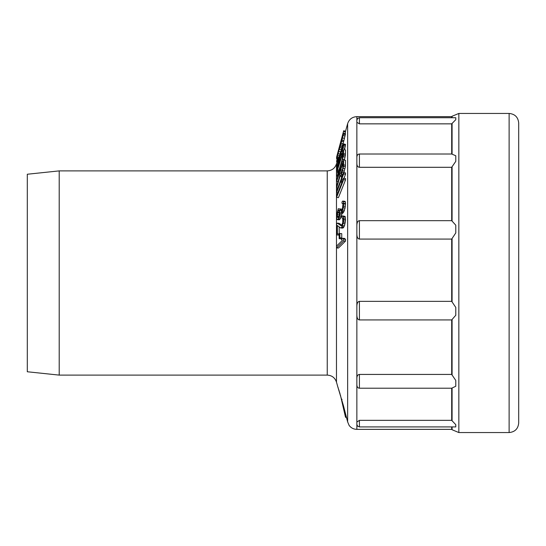 <?xml version="1.0" encoding="UTF-8"?>
<svg xmlns="http://www.w3.org/2000/svg" width="546" height="546" viewBox="0 0 546 546"><rect width="100%" height="100%" fill="white"/><g stroke="black" fill="none" stroke-linecap="round" stroke-linejoin="round"><path stroke-width="0.82" d="M27.3 371.758L27.3 174.242L59.207 170.891L59.207 375.109L27.3 371.758M345.099 133.558L345.536 131.245L343.693 130.733L336.629 157.002L343.693 130.733M343.666 133.169L345.509 133.668L343.878 140.636L338.588 158.92L336.582 158.722L343.516 133.292L342.035 140.145L336.582 158.722M344.553 149.781L345.509 144.397L343.516 143.891L343.516 145.796L342.035 151.877L342.758 146.929L341.857 148.983L339.039 162.285L337.674 166.51L336.582 168.243L338.568 158.749L337.483 164.155L337.646 165.288L338.411 163.466L340.82 151.795L343.516 143.891M344.362 160.087L345.365 155.46L345.55 150.02L343.7 149.577L343.523 155.03L342.042 161.439L338.288 173.15L337.059 175.867L336.582 175.723L336.609 171.601L343.7 149.577M343.884 172.632L345.365 166.707L345.543 160.347L343.7 159.937L343.523 166.318L342.485 170.761L340.984 175.054L340.056 176.194L336.636 187.913L336.602 186.473L339.748 175.819L339.755 172.331L336.589 181.34L336.609 180.112L343.7 159.937M341.134 179.204L341.721 177.197M343.987 178.269L345.509 174.249L345.509 172.898L343.659 172.536L343.666 173.894L336.582 192.567L336.575 191.209L342.458 175.71L341.4 177.136L343.659 172.536M336.582 197.331L338.431 197.666L345.509 179.982L345.509 178.556L343.659 178.214L343.666 179.648L336.582 197.331L336.575 195.898L342.458 181.224L341.4 182.425L342.608 179.416L343.659 178.214M339.175 215.37L340.11 208.975L338.261 208.709L337.332 214.592L337.496 217.39L338.261 217.376L339.462 214.564L339.892 210.08L340.499 208.954L341.113 211.186L342.465 208.654L342.908 204.45L342.765 203.33L342.014 203.344L342.028 201.945L342.629 201.099L343.516 201.645L343.516 206.115L342.635 210.046L341.134 212.858L340.206 212.872L339.475 216.243L338.281 218.775L337.367 219.629L336.739 218.796L336.575 215.725L338.261 208.709M343.222 201.092L345.072 201.351L345.365 201.904L345.509 203.569L343.659 203.317M345.509 203.576L345.072 208.033L343.878 211.684L342.519 213.384L340.67 213.152M337.367 219.629L339.209 219.854L340.124 219.001L341.325 216.469L342.055 213.111M340.677 227.989L342.977 228.085L344.485 225.846L345.509 220.147L345.072 216.393L342.629 215.895L343.516 216.926L343.523 221.963L341.741 227.313L340.677 227.989L337.339 225.498L337.38 233.797L336.629 234.916L336.602 224.242L337.36 223.123L341.113 225.839L341.721 225.532L342.765 222.488L342.765 218.339L342.014 217.977L342.035 216.489L342.629 215.895M336.629 234.916L338.472 235.087L339.223 233.968L339.175 226.883M341.898 225.273L339.202 223.341L337.36 223.123M339.148 238.67L340.991 238.807L341.748 237.913L341.741 233.647L339.899 233.49L339.899 237.776L339.148 238.67L339.141 234.384L339.899 233.49M336.589 247.932L338.431 248.041L345.509 241.093L345.509 239.23L344.458 238.404L342.608 238.281L343.659 239.107L343.666 240.977L336.589 247.932L336.575 246.062L342.458 240.295L341.4 239.462L342.608 238.281M337.203 158.504L336.575 161.63L337.053 161.787M337.353 160.695L336.739 160.531M337.059 161.752L336.575 161.63M336.629 157.002L336.575 158.251M338.943 170.161L337.496 169.82L337.646 173.13L339.018 169.949L342.322 159.125L342.779 153.419L337.496 169.82M345.365 155.46L343.523 155.03M345.509 154.129L343.666 153.706M345.072 157.077L343.229 156.654M344.485 159.637L342.635 159.214M343.086 161.671L342.042 161.439M342.212 164.162L341.291 163.964M339.762 171.144L339.046 170.98M338.998 173.307L338.288 173.15M338.452 174.856L337.674 174.679M338.022 176.085L337.059 175.867M337.919 176.385L336.745 176.119M340.649 173.655L341.571 172.311L342.765 168.264L342.922 163.315L340.663 169.751L340.902 173.703M342.294 170.106L340.663 169.751M338.022 181.654L336.589 181.34M345.509 165.254L343.666 164.865M345.365 166.707L343.523 166.318M344.922 168.81L343.079 168.427M344.335 171.137L342.485 170.761M343.632 172.577L342.035 172.256M342.519 174.194L341.441 173.969M342.103 175.28L340.984 175.054M341.673 176.419L340.37 176.153M341.639 176.522L340.056 176.194M337.742 188.138L336.636 187.913M451.692 426.911L451.692 429.354L356.859 429.354L356.859 422.092L359.411 420.338L451.692 420.338L451.692 388.213L359.411 388.213C357.719 388.076 356.866 386.814 356.859 384.425L356.859 378.562C356.866 375.996 357.712 374.624 359.411 374.433L451.692 374.433L451.692 319.929L359.411 319.929C357.719 319.724 356.866 317.963 356.859 314.653L356.859 225.894C356.866 222.618 357.712 220.877 359.411 220.673L359.411 239.073C357.719 238.848 356.866 237.06 356.859 233.715L356.859 157.657C356.866 155.357 357.712 154.143 359.411 154.013L359.411 167.301C357.719 167.117 356.866 165.793 356.859 163.309M356.859 306.75C356.866 303.378 357.712 301.576 359.411 301.351L451.692 301.351L451.692 239.073L359.411 239.073M359.411 220.673L451.692 220.673L451.692 167.301L359.411 167.301M451.692 117.724L451.692 116.646L356.859 116.646L356.859 122.297L359.411 123.853L451.692 123.853L451.692 154.013L359.411 154.013M451.692 420.338L455.78 424.679L455.78 426.911L359.411 426.911L357.623 426.18L356.859 424.358M451.692 374.433L455.78 380.453L455.78 386.261L451.692 388.213M451.692 301.351L455.78 307.432L455.78 315.26L451.692 319.929M451.692 220.673L455.78 225.184L455.78 232.937L451.692 239.073M359.411 123.853L359.411 117.724L455.78 117.724L455.78 119.676L451.692 123.853M451.692 154.013L455.78 155.753L455.78 161.35L451.692 167.301M349.126 425.402L347.625 421.867L343.386 405.473L337.544 385.967L343.386 405.473L347.638 421.908C349.495 426.549 349.495 426.549 347.638 421.908A1.276 1.058 166.3 0 1 347.618 421.833M340.376 394.976L341.284 398.921L340.376 394.976M342.055 399.399L341.284 398.921L342.055 399.399L341.284 398.921L342.055 399.399L341.284 398.921L345.495 417.158L346.26 417.635L343.816 407.043M346.669 418.004L346.26 417.635M356.859 422.092L356.859 314.653M509.125 432.548L509.125 113.452C514.939 114.018 518.134 117.213 518.7 123.027L518.7 422.973C518.134 428.787 514.939 431.982 509.125 432.548L458.845 432.548L458.845 113.452L452.081 116.257L452.081 117.724M345.536 131.975L343.693 131.463M341.578 141.387L340.813 141.175M341.434 141.878L340.82 141.707M340.308 145.072L339.919 144.963M338.895 158.074L337.053 157.576M339.209 157.18L337.367 156.675M338.527 158.9L336.739 158.415M338.738 151.645L338.261 151.515M338.656 151.918L338.247 151.808M338.343 153.051L337.947 152.935M337.994 154.231L337.64 154.129M342.362 138.527L342.014 138.431M345.509 133.79L343.666 133.285M345.365 134.732L343.516 134.234M345.072 136.043L343.222 135.544M344.478 138.425L342.635 137.926M343.878 140.636L342.035 140.145M343.577 141.707L341.735 141.209M342.977 143.803L341.134 143.298M342.519 145.297L340.67 144.792M342.055 146.676L340.206 146.171M341.769 148.041L339.926 147.543M341.325 149.768L339.482 149.276M340.724 151.979L338.882 151.495M340.124 154.129L338.281 153.631M339.673 155.678L337.831 155.18M342.758 147.727L342.315 147.618M342.499 149.14L341.857 148.983M342.253 150.15L341.564 149.979M342.028 151.849L341.107 151.611M342.458 153.44L340.8 153.023M342.178 154.313L340.649 153.924M341.933 155.071L340.649 154.743M341.571 156.19L340.506 155.924M341.093 157.685L340.219 157.466M340.288 160.176L339.626 160.012M339.571 162.415L339.039 162.285M338.766 164.906L338.281 164.783M338.206 166.639L337.674 166.51M337.728 168.134L337.059 167.963M337.571 168.625L336.745 168.421M339.557 159.002L338.568 158.749M339.394 159.78L338.547 159.569M338.998 161.432L338.097 161.2M338.459 163.315L337.64 163.111M338.097 164.305L337.483 164.155M345.509 144.397L343.666 143.932M345.509 145.072L343.666 144.615M345.359 146.253L343.516 145.796M344.915 148.294L343.072 147.836M343.414 150.478L342.478 150.246M342.895 152.088L342.035 151.877M337.817 192.799L336.582 192.567M341.878 177.232L341.4 177.136M345.509 174.249L343.666 173.894M341.933 182.521L341.4 182.425M345.509 179.982L343.666 179.648M339.892 210.34L338.247 210.108M339.789 211.213L337.947 210.947M339.482 212.333L337.64 212.066M339.325 213.172L337.483 212.913M339.175 214.844L337.332 214.592M338.752 216.455L337.332 216.271M338.158 217.472L337.496 217.39M342.294 209.2L340.499 208.954M341.905 210.265L340.499 210.073M342.779 203.453L342.014 203.344M345.365 201.904L343.516 201.645M345.509 204.129L343.659 203.876M345.365 206.361L343.516 206.115M345.072 208.033L343.222 207.801M344.478 210.278L342.635 210.046M343.878 211.684L342.035 211.459M343.577 212.244L341.735 212.012M342.977 213.09L341.134 212.858M341.769 215.069L339.926 214.837M341.325 216.469L339.475 216.243M340.724 217.874L338.882 217.656M340.124 219.001L338.281 218.775M339.673 219.567L337.831 219.342M342.56 218.038L342.014 217.977M345.072 216.393L343.222 216.182M345.365 217.124L343.516 216.926M345.509 218.973L343.659 218.775M345.509 220.147L343.666 219.963M345.365 222.147L343.523 221.963M345.072 223.771L343.229 223.594M344.485 225.846L342.635 225.675M343.884 227.04L342.035 226.87M343.584 227.484L341.741 227.313M342.977 228.085L341.134 227.907M339.223 233.968L337.38 233.797M341.748 237.913L339.899 237.776M345.509 239.23L343.659 239.107M345.509 241.093L343.666 240.977M327.245 375.109C331.886 375.382 334.964 377.723 336.473 382.118L336.473 163.882C334.964 168.277 331.886 170.611 327.245 170.891L327.245 375.109L59.207 375.109M345.529 131.245L347.638 123.655L347.638 421.908M356.859 157.657L356.859 122.297M452.081 426.911L452.081 429.743L458.845 432.548M452.081 388.131L452.081 420.884M452.081 319.526L452.081 375.102M452.081 238.452L452.081 301.958M452.081 123.321L452.081 154.074M452.081 166.639L452.081 221.055M359.411 301.351L359.411 319.929M359.411 374.433L359.411 388.213M359.411 420.338L359.411 426.911M327.245 170.891L59.207 170.891M336.473 163.882L337.81 159.05M347.638 123.655C349.14 119.26 352.218 116.919 356.859 116.646M451.692 116.646L452.081 116.257M451.692 429.354L452.081 429.743M359.411 117.724L357.623 118.462L356.859 120.277M356.859 429.354C353.726 429.279 351.187 428.023 349.235 425.566L348.99 425.191M347.024 419.444L347.154 419.956M347.488 421.307L347.59 421.737M343.386 405.473L337.551 385.995M336.473 382.118L337.756 386.629M337.967 387.278L338.349 388.452M338.684 389.489L339.23 391.229M339.407 391.803L340.069 393.959M509.125 113.452L458.845 113.452"/></g></svg>

